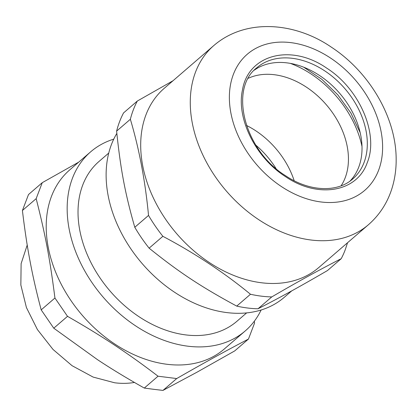 <?xml version="1.0" encoding="UTF-8"?>
<svg xmlns="http://www.w3.org/2000/svg" width="417" height="417" viewBox="0 0 417 417"><rect width="100%" height="100%" fill="white"/><g stroke="black" fill="none" stroke-linecap="round" stroke-linejoin="round"><path stroke-width="0.63" d="M255.835 145.126A75.248 54.403 -130.8 0 1 276.059 168.577M360.184 132.695L350.89 113.017L337.833 94.852L321.773 79.261L303.675 67.184M248.318 78.266A72.542 52.448 -130.8 0 1 330.108 109.416A72.542 52.448 -130.8 0 1 341.096 185.826M246.478 125.434A72.542 52.448 -130.8 0 1 279.494 153.07A72.542 52.448 -130.8 0 1 294.173 180.723M290.321 63.368A90.698 65.573 -130.8 0 1 340.991 102.003A90.698 65.573 -130.8 0 1 361.998 146.466M291.744 290.868L284.258 297.326A118.329 85.548 -130.8 0 1 157.59 279.197A118.329 85.548 -130.8 0 1 111.433 144.537A118.329 85.548 -130.8 0 1 116.843 133.398M327.454 270.56C298.614 287.313 281.214 296.894 258.014 308.783L271.759 296.925C297.686 281.788 320.835 269.043 341.205 258.702L327.454 270.56M271.759 296.925A131.188 94.847 -130.8 0 1 250.476 294.251L236.731 306.109A131.188 94.847 49.2 0 0 258.014 308.783M236.731 306.109C201.077 286.828 179.128 272.311 149.119 248.167L162.865 236.309C194.848 253.223 224.054 272.541 250.476 294.251M162.865 236.309A131.188 94.847 -130.8 0 1 148.53 215.427L134.785 227.281A131.188 94.847 49.2 0 0 149.119 248.167M134.785 227.281C125.152 193.681 120.602 169.583 116.614 131.12A131.188 94.847 49.2 0 1 119.585 121.681A131.188 94.847 49.2 0 1 123.562 112.908L137.308 101.05A131.188 94.847 -130.8 0 0 133.336 109.822A131.188 94.847 -130.8 0 0 130.359 119.262C139.195 148.916 145.252 180.973 148.53 215.427M347.554 242.73L345.177 249.929A131.188 94.847 -130.8 0 1 341.205 258.702M130.359 119.262L116.614 131.12M173.019 80.742L137.308 101.05M318.833 267.5A118.329 85.548 -130.8 0 1 192.169 249.371A118.329 85.548 -130.8 0 1 146.007 114.717A118.329 85.548 -130.8 0 1 164.262 88.295L213.832 45.536A118.329 85.548 -130.8 0 0 195.583 71.953A118.329 85.548 -130.8 0 0 258.842 219.749A118.329 85.548 -130.8 0 0 368.409 224.742L318.833 267.5M254.271 70.181A73.418 53.079 -130.8 0 1 331.885 85.23A73.418 53.079 -130.8 0 1 358.729 167.154A73.418 53.079 -130.8 0 1 349.967 181.124M153.56 389.29L144.292 388.065C126.57 378.094 110.927 368.592 97.359 359.569L53.762 328.195L67.512 316.336C101.618 335.789 127.988 353.23 158.038 376.207L176.709 378.553C202.657 363.634 226.572 350.468 248.459 339.057L234.714 350.916L197.173 372.1L162.964 390.411L153.56 389.29M162.964 390.411L176.709 378.553M158.038 376.207L144.292 388.065M261.131 310.003A118.287 85.521 -130.8 0 1 245.238 330.926L224.283 349.003A118.287 85.521 -130.8 0 1 166.831 364.26A118.287 85.521 -130.8 0 1 60.324 282.455A118.287 85.521 -130.8 0 1 69.764 169.86L90.718 151.783A118.287 85.521 -130.8 0 1 113.747 139.137M248.459 339.057L254.558 323.081L254.323 321.215M78.724 162.13L42.258 182.677L36.159 198.654C45.297 234.359 49.91 258.754 54.935 298.014L67.512 316.336M53.762 328.195L41.189 309.873C36.613 292.698 32.927 276.617 30.133 261.631C27.272 246.702 24.702 229.663 22.414 210.512L28.507 194.536L42.258 182.677M54.935 298.014L41.189 309.873M245.238 330.926A118.287 85.521 -130.8 0 1 187.786 346.183A118.287 85.521 -130.8 0 1 81.279 264.378A118.287 85.521 -130.8 0 1 90.718 151.783M22.414 210.512L36.159 198.654M108.748 153.06L99.037 161.431A105.548 76.306 49.2 0 0 90.619 261.902A105.548 76.306 49.2 0 0 185.654 334.893A105.548 76.306 49.2 0 0 236.919 321.283L246.624 312.906M27.22 245.034L21.121 263.638L20.85 285.009L26.422 307.548L37.421 329.581L53.027 349.456L72.073 365.699L93.147 377.088L114.665 382.78A92.6 66.949 -130.8 0 0 134.436 382.452M330.519 58.031A89.9 64.995 -130.8 0 1 378.579 170.318A89.9 64.995 -130.8 0 1 281.47 186.592A89.9 64.995 -130.8 0 1 233.405 74.304A89.9 64.995 -130.8 0 1 330.519 58.031M326.673 68.107C359.662 88.993 379.095 134.378 367.2 162.792C356.988 192.31 317.744 198.893 285.311 176.516C255.538 157.496 236.137 118.266 242.48 89.9C248.251 54.439 291.118 43.347 326.673 68.107M364.02 162.594A73.418 53.079 -130.8 0 1 352.699 178.982C337.348 192.805 309.331 191.773 285.379 175.599C244.279 150.297 228.897 88.743 256.789 67.794A73.418 53.079 -130.8 0 1 324.77 70.895A73.418 53.079 -130.8 0 1 364.02 162.594M213.832 45.536C246.275 17.597 295.658 22.554 331.327 47.147C368.904 71.667 395.733 116.494 396.15 158.215C396.338 168.447 395.014 178.273 392.178 187.697C387.674 202.453 379.751 214.797 368.409 224.742"/></g></svg>
